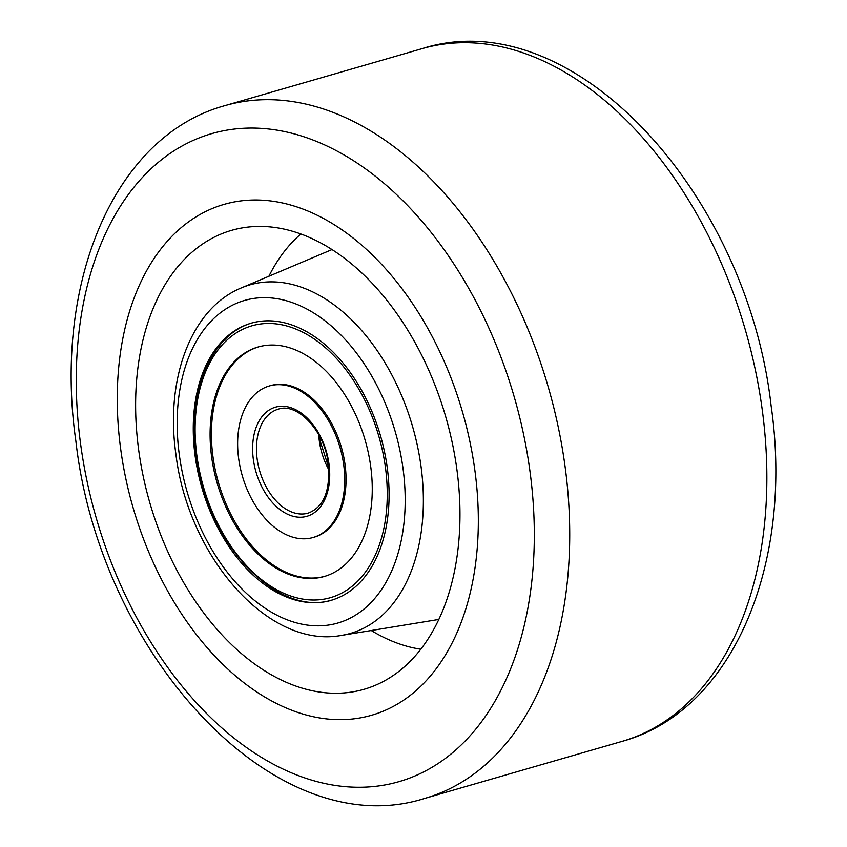 <?xml version="1.0" encoding="UTF-8"?>
<svg xmlns="http://www.w3.org/2000/svg" width="847" height="847" viewBox="0 0 847 847"><rect width="100%" height="100%" fill="white"/><g stroke="black" fill="none" stroke-linecap="round" stroke-linejoin="round"><path stroke-width="1.27" d="M120.602 448.434A265.873 171.507 73.9 0 1 223.979 204.413A265.873 171.507 73.9 0 1 474.987 471.218A265.873 171.507 73.9 0 1 371.611 715.249A265.873 171.507 73.9 0 1 120.602 448.434A265.873 171.507 73.9 0 1 223.979 204.413A265.873 171.507 73.9 0 1 474.987 471.218A265.873 171.507 73.9 0 1 371.611 715.249A265.873 171.507 73.9 0 1 120.602 448.434M456.967 470.064A238.833 154.069 73.9 0 1 375.983 685.011A238.833 154.069 73.9 0 1 138.622 449.598A238.833 154.069 73.9 0 1 243.798 227.652A238.833 154.069 73.9 0 1 456.967 470.064M420.821 649.226A225.313 145.345 73.9 0 1 371.272 630.517M387.28 467.925A144.202 93.022 73.9 0 1 331.219 600.279A144.202 93.022 73.9 0 1 195.075 455.559A144.202 93.022 73.9 0 1 251.146 323.205A144.202 93.022 73.9 0 1 387.28 467.925M268.891 276.26A225.313 145.345 73.9 0 1 300.823 234.005M313.072 537.506L314.396 537.114A78.866 50.873 -106.1 0 0 344.824 463.055A78.866 50.873 -106.1 0 0 270.606 385.597L269.282 385.978A78.866 50.873 73.9 0 1 343.501 463.436A78.866 50.873 73.9 0 1 313.072 537.506A78.866 50.873 73.9 0 1 238.865 460.048A78.866 50.873 73.9 0 1 269.282 385.978M258.684 346.836A119.416 77.035 -106.1 0 0 213.275 458.788A119.416 77.035 -106.1 0 0 324.994 576.267M370.404 464.315A119.416 77.035 73.9 0 1 324.337 576.468A119.416 77.035 73.9 0 1 211.951 459.169A119.416 77.035 73.9 0 1 258.028 347.016A119.416 77.035 73.9 0 1 370.404 464.315M403.087 468.942A167.907 108.31 -106.1 0 0 269.304 297.816A167.907 108.31 -106.1 0 0 179.278 454.543A167.907 108.31 -106.1 0 0 313.051 625.668A167.907 108.31 -106.1 0 0 403.087 468.942M341.786 635.356C268.15 649.554 187.663 555.823 175.805 453.463C165.229 379.181 190.882 308.552 241.374 287.895A181.374 117.002 73.9 0 1 421.086 466.909A181.374 117.002 73.9 0 1 341.786 635.356L438.862 619.432M762.332 410.467A360.504 232.554 -106.1 0 0 421.975 48.681C571.926 0.572 746.99 192.491 771.109 405.724C793.808 562.472 733.841 710.718 622.164 741.347A360.504 232.554 -106.1 0 0 762.332 410.467M425.025 798.319C275.074 846.428 100.01 654.509 75.891 441.276C53.192 284.528 113.159 136.282 224.836 105.653A360.504 232.554 73.9 0 1 565.193 467.438A360.504 232.554 73.9 0 1 425.025 798.319L622.164 741.347M530.074 472.118A337.297 217.584 -106.1 0 0 261.352 128.363A337.297 217.584 -106.1 0 0 80.497 443.214A337.297 217.584 -106.1 0 0 349.229 786.958A337.297 217.584 -106.1 0 0 530.074 472.118M197.298 458.693A141.502 91.275 73.9 0 1 270.691 323.501A141.502 91.275 73.9 0 1 385.057 464.781A141.502 91.275 73.9 0 1 311.664 599.983A141.502 91.275 73.9 0 1 197.298 458.693M257.287 460.006A54.081 34.886 73.9 0 1 278.155 409.217C296.503 402.187 324.126 429.673 328.16 462.79C330.648 490.307 323.988 507.088 308.181 513.123A54.081 34.886 73.9 0 1 257.287 460.006M253.507 460.524A56.781 36.622 73.9 0 1 282.962 406.264A56.781 36.622 73.9 0 1 328.848 462.96A56.781 36.622 73.9 0 1 299.404 517.221A56.781 36.622 73.9 0 1 253.507 460.524M328.89 469.873A54.081 34.886 73.9 0 1 319.478 442.028A54.081 34.886 73.9 0 1 318.737 434.744M241.374 287.895L331.971 249.579M224.836 105.653L421.975 48.681M253.126 322.633C210.712 333.76 186.245 393.866 196.61 458.523C207.409 544.24 278.102 618.458 333.199 599.697M319.785 436.703L320.357 441.573L328.731 467.66"/></g></svg>
